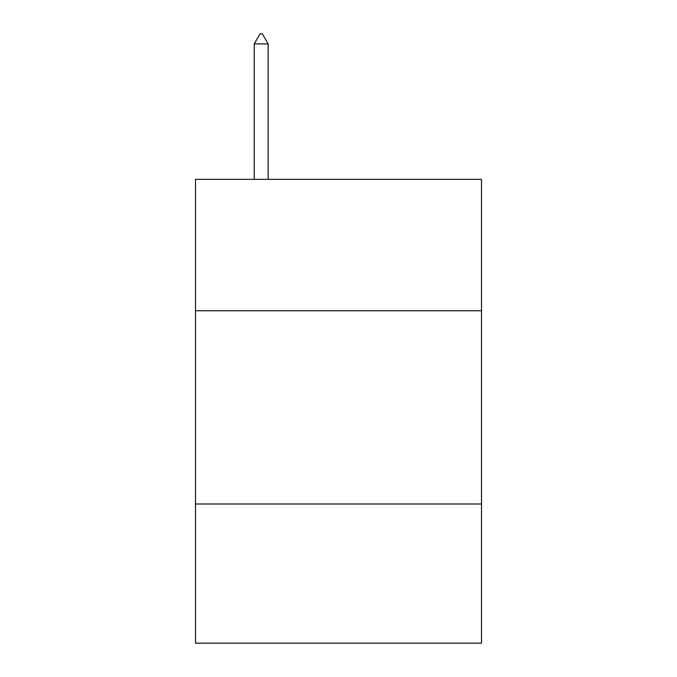 <?xml version="1.0" encoding="UTF-8"?>
<svg xmlns="http://www.w3.org/2000/svg" width="677" height="677" viewBox="0 0 677 677"><rect width="100%" height="100%" fill="white"/><g stroke="black" fill="none" stroke-linecap="round" stroke-linejoin="round"><path stroke-width="1.02" d="M481.508 310.751L481.508 179.337L195.492 179.337L195.492 310.751L481.508 310.751L481.508 643.15L195.492 643.15L195.492 310.751M481.508 504.001L195.492 504.001M268.151 43.903L262.354 33.85L260.036 33.85L254.239 43.903L268.151 43.903L268.151 179.337M254.239 43.903L254.239 179.337"/></g></svg>
